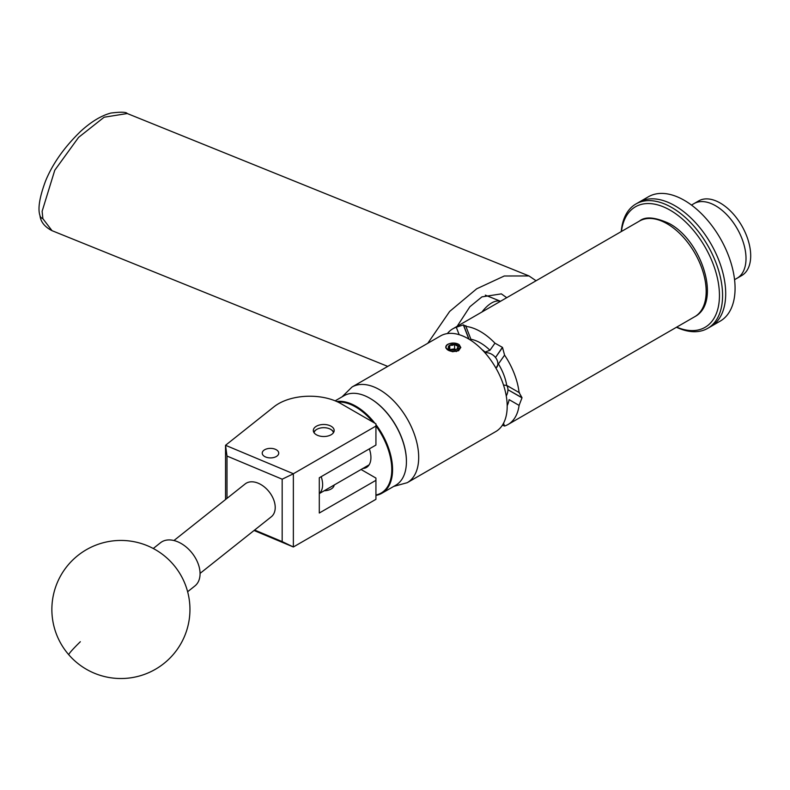 <?xml version="1.0" encoding="UTF-8"?>
<svg xmlns="http://www.w3.org/2000/svg" width="790" height="790" viewBox="0 0 790 790"><rect width="100%" height="100%" fill="white"/><g stroke="black" fill="none" stroke-linecap="round" stroke-linejoin="round"><path stroke-width="1.19" d="M264.64 449.767A8.255 4.77 0 0 0 262.221 453.134A8.255 4.77 0 0 0 267.316 457.538A8.255 4.77 0 0 0 276.322 456.511A8.255 4.77 0 0 0 278.732 453.134A8.255 4.77 0 0 0 273.636 448.73A8.255 4.77 0 0 0 264.64 449.767M316.385 426.245A10.418 6.014 0 0 0 313.324 430.501A10.418 6.014 0 0 0 319.762 436.06A10.418 6.014 0 0 0 331.119 434.757A10.418 6.014 0 0 0 334.17 430.501A10.418 6.014 0 0 0 327.741 424.941A10.418 6.014 0 0 0 316.385 426.245M334.16 485.021A10.418 6.014 180 0 1 331.119 489A10.418 6.014 180 0 1 324.226 490.758M225.535 499.537L225.535 445.293L274.061 406.732A44.181 25.507 0 0 1 341.043 403.69L375.931 423.825L375.931 426.077L293.366 473.743L293.366 546.986L254.054 530.495M361.06 469.487L375.931 478.078L375.931 480.33L319.298 513.026L319.298 477.762L375.931 445.066L375.931 426.077M375.931 480.33L375.931 499.32L293.366 546.986M254.617 530.041L282.168 541.604L282.168 479.194L226.997 456.047L225.535 445.293L293.366 473.743M226.997 456.047L226.997 498.372M282.168 541.604L293.307 546.947M293.307 473.842L282.168 479.194M506.726 297.702L501.364 293.87L481.93 296.872L469.882 306.737L457.134 326.329M427.785 343.275L449.648 311.457L476.686 288.804L504.277 275.996L529.014 275.947L536.074 280.756M187.635 591.74L194.903 585.953A27.62 18.239 -128.5 0 0 195.841 585.123A27.62 18.239 -128.5 0 0 191.407 552.25A27.62 18.239 -128.5 0 0 160.548 542.71L153.27 548.497M370.066 398.387A51.143 29.526 60 0 1 370.263 398.506A51.143 29.526 60 0 1 406.425 461.143A51.143 29.526 60 0 1 406.425 461.37M375.931 424.595A51.696 29.852 60 0 1 381.856 493.266L395.721 485.257A51.696 29.852 -120 0 0 406.425 461.587A51.696 29.852 -120 0 0 369.878 398.279A51.696 29.852 -120 0 0 346.672 394.477A51.696 29.852 -120 0 0 344.025 395.721L335.157 400.836M375.931 494.994A51.143 29.526 -120 0 0 378.568 494.244A51.143 29.526 -120 0 0 375.931 425.889M372.999 422.137A51.143 29.526 -120 0 0 337.982 402.08M336.728 401.498A51.696 29.852 60 0 1 374.855 423.203M381.856 493.266A51.696 29.852 60 0 1 379.21 494.51A51.696 29.852 60 0 1 375.931 495.389M369.355 448.858A21.646 12.502 60 0 1 366.442 467.463A21.646 12.502 60 0 1 365.336 467.986A21.646 12.502 60 0 1 362.817 468.47M333.42 432.742A9.717 5.609 0 0 0 330.625 429.326A9.717 5.609 0 0 0 316.879 429.326A9.717 5.609 0 0 0 314.311 431.952A9.717 5.609 0 0 0 314.074 432.742M313.798 432.278A10.27 5.935 180 0 1 316.484 429.553A10.27 5.935 180 0 1 316.681 429.434M330.812 429.434A10.27 5.935 180 0 1 331.01 429.553A10.27 5.935 180 0 1 333.706 432.278M173.948 540.528L245.177 483.924A20.984 13.864 51.5 0 1 258.231 483.223A20.984 13.864 51.5 0 1 273.607 499.527A20.984 13.864 51.5 0 1 271.296 516.788L200.067 573.392M676.684 327.129A69.589 40.181 -120 0 0 719.344 291.688A69.589 40.181 -120 0 0 670.246 210.249A69.589 40.181 -120 0 0 621.454 231.46M621.246 231.579A71.801 41.455 60 0 1 635.901 203.988A71.801 41.455 60 0 1 671.806 207.543A71.801 41.455 60 0 1 718.712 270.812A71.801 41.455 60 0 1 707.702 328.354A71.801 41.455 60 0 1 676.477 327.248M674.927 205.736A71.801 41.455 -120 0 0 639.031 202.181A71.801 41.455 60 0 1 701.036 229.159A71.801 41.455 60 0 1 710.832 326.547A71.801 41.455 -120 0 0 721.833 269.015A71.801 41.455 -120 0 0 674.927 205.736M635.901 203.988L648.402 196.769A71.801 41.455 60 0 1 710.408 223.748A71.801 41.455 60 0 1 720.204 321.135L707.702 328.354M731.214 219.788A43.085 24.875 60 0 1 737.09 278.228L741.77 275.522A43.085 24.875 60 0 0 736.399 217.724A43.085 24.875 60 0 0 698.696 200.897L694.005 203.603A43.085 24.875 60 0 1 731.214 219.788M691.487 205.064L694.005 203.603A43.085 24.875 60 0 1 731.708 220.43A43.085 24.875 60 0 1 737.09 278.228L734.562 279.68M455.939 349.664A4.315 2.489 -0 0 0 452.176 349.229A4.315 2.489 -0 0 0 450.646 349.664M452.008 344.45A4.987 2.874 -0 0 0 449.767 345.191A4.987 2.874 -0 0 0 448.483 347.975A4.987 2.874 -0 0 0 449.767 349.259A4.987 2.874 -0 0 0 452.008 350.01A4.987 2.874 -0 0 0 456.818 349.259A4.987 2.874 -0 0 0 458.111 346.484A4.987 2.874 -0 0 0 454.586 344.45A4.987 2.874 -0 0 0 452.008 344.45M456.818 349.259L458.111 346.484L454.586 344.45L452.176 345.368L449.767 345.191L448.483 347.975L449.569 349.062M446.291 348.311A7.248 4.187 -0 0 0 457.361 350.691L452.255 351.678L445.856 347.975C445.372 344.875 448.197 343.235 454.339 343.087A7.515 4.335 -0 0 1 459.247 344.736L458.773 344.489A7.248 4.187 -0 0 0 449.905 343.531A7.248 4.187 -0 0 0 446.291 348.311M485.327 295.134L500.524 301.276A34.247 16.037 112 0 0 488.289 305.305A34.247 16.037 112 0 0 481.969 311.991M469.033 339.187L463.473 324.878L465.922 326.408L470.909 339.266A41.317 23.848 60 0 1 480.438 342.919A41.317 23.848 60 0 1 489.958 350.266L485.08 352.073A37.999 21.942 -120 0 0 481.861 349.466M465.912 325.668L465.922 326.408A55.231 31.886 60 0 1 480.438 331.553A55.231 31.886 60 0 1 494.945 343.166L502.401 347.343L495.498 357.515L502.529 347.511A55.231 31.886 -120 0 0 502.401 347.343M502.529 347.511L504.583 355.144A55.231 31.886 60 0 1 519.089 392.551L519.514 392.768M504.583 355.144L498.401 363.943A37.999 21.942 60 0 1 506.726 385.411L519.089 392.551L521.993 397.666L507.931 389.727L521.993 397.844A55.231 31.886 -120 0 0 521.993 397.666M521.993 397.844L519.089 405.398A55.231 31.886 60 0 1 508.049 424.487A55.231 31.886 60 0 1 504.583 426.037L502.401 425.188M452.709 351.728L458.605 350.711L460.807 347.432L454.339 343.087M460.807 347.56L459.247 344.736M507.19 406.307A55.231 31.886 -120 0 0 483.085 350.721A55.231 31.886 -120 0 0 440.524 335.928L352.024 387.021A55.231 31.886 60 0 1 394.585 401.814A55.231 31.886 60 0 1 418.69 457.4A55.231 31.886 60 0 1 407.255 482.68L495.755 431.587A55.231 31.886 -120 0 0 507.19 406.307M447.367 333.578A55.231 31.886 60 0 1 452.818 328.818A55.231 31.886 60 0 1 456.294 327.267L463.345 324.887L468.845 339.078M489.958 350.266L494.945 343.166M459.168 334.693L456.294 327.267M519.089 405.398L509.115 399.631A41.317 23.848 60 0 1 507.19 405.655M503.516 423.282L504.583 426.037M498.401 363.943L495.972 368.199M503.516 385.076L506.726 385.411M506.271 396.037A10.27 5.935 120 0 0 507.931 389.727M507.931 389.549A10.27 5.935 120 0 0 506.39 385.273M496.871 367.271A10.27 8.098 35.1 0 0 495.498 357.515M495.37 357.347A10.27 8.098 35.1 0 0 484.912 352.725M321.214 476.647A20.708 11.959 60 0 1 319.298 493.483M455.968 349.654L454.586 348.854L450.28 349.516M458.773 344.489L460.254 347.225L457.361 350.691M456.185 351.59L459.326 349.664L460.254 347.314M454.586 348.854L454.586 344.45M449.767 349.219L449.767 345.191M529.014 275.947L127.259 113.533L104.112 117.226L78.575 137.391L54.767 170.245L42.127 211.295L42.887 218.702L52.041 230.69C44.704 226.908 40.675 221.872 39.974 215.591C37.653 208.827 39.5 197.332 45.504 181.127C52.535 163.866 64.227 147.286 80.6 131.387C91.107 121.759 101.199 115.646 110.857 113.059C120.791 111.815 126.262 111.973 127.259 113.543M42.887 218.702A6.903 5.056 167.2 0 1 39.974 215.591M80.333 641.727A69.036 3.545 138.9 0 0 68.858 654.841A69.036 69.036 0 0 0 163.866 663.531A69.036 69.036 0 0 0 172.961 564.129A69.036 69.036 0 0 0 75.554 557.434A69.036 69.036 0 0 0 68.858 654.841M639.505 221.042C645.223 216.253 655.167 217.092 669.327 223.56C702.172 240.999 721.645 302.768 694.736 316.711A55.231 31.886 -120 0 0 703.199 272.451A55.231 31.886 -120 0 0 667.115 223.777A55.231 31.886 -120 0 0 639.505 221.042L452.818 328.818M387.742 366.392L52.041 230.69M334.022 485.1L334.022 485.761M352.024 387.021L342.021 396.876M508.049 424.487L694.736 316.711M393.716 486.413L407.255 482.68M369.128 464.836L319.298 493.602"/></g></svg>
